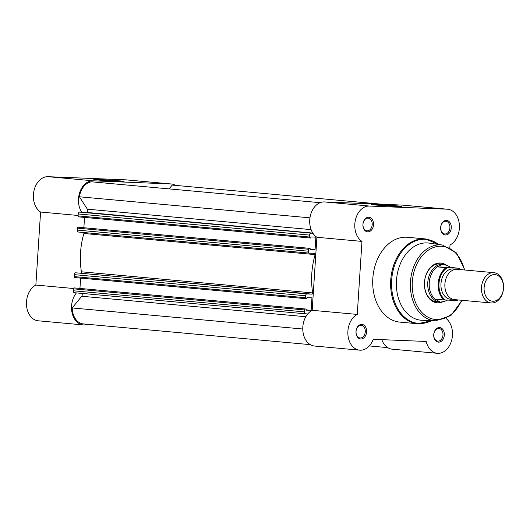 <?xml version="1.0" encoding="UTF-8"?>
<svg xmlns="http://www.w3.org/2000/svg" width="530" height="530" viewBox="0 0 530 530"><rect width="100%" height="100%" fill="white"/><g stroke="black" fill="none" stroke-linecap="round" stroke-linejoin="round"><path stroke-width="0.79" d="M97.964 180.008A15.165 0.384 -176.3 0 1 93.81 179.484A15.165 0.384 -176.3 0 1 103.158 179.723A15.165 0.384 -176.3 0 1 119.906 180.896A15.165 0.384 -176.3 0 1 124.06 181.439A15.165 0.384 -176.3 0 1 114.354 181.161A15.165 0.384 -176.3 0 1 97.964 180.008M81.719 212.199A18.537 13.416 -84.8 0 1 79.951 191.8A18.537 13.416 -84.8 0 1 93.187 180.81L170.912 183.963A18.537 13.416 -84.8 0 1 171.323 183.99A18.537 13.416 -84.8 0 1 175.569 185.387M87.728 324.314A18.537 13.416 -84.8 0 1 83.296 324.916L38.226 320.796A18.537 13.416 -84.8 0 1 26.5 305.094A18.537 13.416 -84.8 0 1 35.854 285.06L40.578 212.04A18.537 13.416 -84.8 0 1 33.933 190.972A18.537 13.416 -84.8 0 1 48.111 176.695L125.835 179.842A18.537 13.416 -84.8 0 1 126.253 179.869L171.323 183.99M83.296 324.916A18.537 13.416 -84.8 0 1 72.047 312.647A18.537 13.416 -84.8 0 1 76.426 292.898M73.431 288.492L35.854 285.06M78.109 215.471L40.578 212.04M493.9 272.665L457.284 269.32A15.211 11.004 95.2 0 0 456.88 269.293A15.211 11.004 95.2 0 0 444.915 283.742A15.211 11.004 95.2 0 0 454.515 299.616L491.131 302.961A15.211 11.004 -84.8 0 1 481.531 287.088A15.211 11.004 -84.8 0 1 493.496 272.639A15.211 11.004 -84.8 0 1 493.9 272.665A15.211 11.004 -84.8 0 1 503.5 288.539A15.211 11.004 -84.8 0 1 491.535 302.988A15.211 11.004 -84.8 0 1 491.131 302.961M494.649 274.606A13.356 9.666 95.2 0 0 484.122 287.538A13.356 9.666 95.2 0 0 492.926 301.252A13.356 9.666 95.2 0 0 503.454 288.32A13.356 9.666 95.2 0 0 494.649 274.606M455.303 269.386A15.211 11.004 95.2 0 0 452.958 268.935A15.211 11.004 95.2 0 0 440.973 283.663A15.211 11.004 95.2 0 0 450.997 299.284A15.211 11.004 95.2 0 0 452.58 299.192M460.252 269.591A17.967 13.005 95.2 0 0 458.702 268.22L450.838 267.458L447.857 265.782L442.755 264.192A19.014 13.76 95.2 0 0 427.796 282.252A19.014 13.76 95.2 0 0 439.801 302.087A19.014 13.76 95.2 0 0 440.298 302.12L435.335 299.231L443.974 299.927A18.537 13.416 -84.8 0 1 438.177 283.53A18.537 13.416 -84.8 0 1 446.061 267.69L447.34 267.756A17.967 13.005 95.2 0 0 438.979 283.583A17.967 13.005 95.2 0 0 445.253 300L443.974 299.927M459.199 268.22L447.34 267.756M457.489 299.887A17.967 13.005 95.2 0 1 456.615 300.464L445.253 300M450.838 267.458L437.7 266.921L446.061 267.69M450.328 267.319L437.7 266.921M447.857 265.782L447.3 265.477A19.014 13.76 95.2 0 0 443.259 264.225A19.014 13.76 95.2 0 0 442.755 264.192L437.435 266.795M437.091 299.298L435.335 299.231M447.505 300.093L444.378 301.464L440.298 302.12A19.014 13.76 95.2 0 0 444.001 301.59A19.014 13.76 95.2 0 0 444.173 301.53M437.78 266.451A18.537 13.416 95.2 0 0 429.254 282.715A18.537 13.416 95.2 0 0 435.64 299.589M397.228 205.885A15.165 0.384 -176.3 0 1 401.382 206.428A15.165 0.384 -176.3 0 1 391.683 206.144A15.165 0.384 -176.3 0 1 375.293 204.991A15.165 0.384 -176.3 0 1 371.132 204.467A15.165 0.384 -176.3 0 1 380.487 204.706A15.165 0.384 -176.3 0 1 397.228 205.885M362.944 224.329A7.321 5.3 -84.8 0 1 368.714 217.24A7.321 5.3 -84.8 0 1 373.537 224.753A7.321 5.3 -84.8 0 1 367.767 231.842A7.321 5.3 -84.8 0 1 362.944 224.329M372.199 224.667A6.367 4.611 95.2 0 0 368.165 218.141A6.367 4.611 95.2 0 0 362.977 224.296A6.367 4.611 95.2 0 0 367.012 230.822A6.367 4.611 95.2 0 0 372.199 224.667M356.014 331.482A7.321 5.3 -84.8 0 1 361.785 324.393A7.321 5.3 -84.8 0 1 366.608 331.912A7.321 5.3 -84.8 0 1 360.837 339.001A7.321 5.3 -84.8 0 1 356.014 331.482M365.269 331.826A6.367 4.611 95.2 0 0 361.241 325.294A6.367 4.611 95.2 0 0 356.047 331.449A6.367 4.611 95.2 0 0 360.082 337.981A6.367 4.611 95.2 0 0 365.269 331.826M433.739 334.635A7.321 5.3 -84.8 0 1 439.509 327.547A7.321 5.3 -84.8 0 1 444.332 335.059A7.321 5.3 -84.8 0 1 438.562 342.148A7.321 5.3 -84.8 0 1 433.739 334.635M442.987 334.973A6.367 4.611 95.2 0 0 438.959 328.448A6.367 4.611 95.2 0 0 433.772 334.602A6.367 4.611 95.2 0 0 437.8 341.128A6.367 4.611 95.2 0 0 442.987 334.973M440.668 227.476A7.321 5.3 -84.8 0 1 446.439 220.387A7.321 5.3 -84.8 0 1 451.262 227.907A7.321 5.3 -84.8 0 1 445.492 234.995A7.321 5.3 -84.8 0 1 440.668 227.476M449.917 227.82A6.367 4.611 95.2 0 0 445.889 221.288A6.367 4.611 95.2 0 0 440.702 227.443A6.367 4.611 95.2 0 0 444.73 233.975A6.367 4.611 95.2 0 0 449.917 227.82M442.199 302.02A19.961 14.449 -84.8 0 1 424.47 282.331A19.961 14.449 -84.8 0 1 445.604 264.728M443.259 264.225L439.993 263.927A19.014 13.76 95.2 0 0 424.503 282.298A19.014 13.76 95.2 0 0 436.534 301.789L439.801 302.087M359.625 350.158L314.548 346.037A18.537 13.416 -84.8 0 1 302.822 327.036A18.537 13.416 -84.8 0 1 312.183 310.302L316.907 237.281A18.537 13.416 -84.8 0 1 309.752 219.877A18.537 13.416 -84.8 0 1 324.512 201.937L369.589 206.057A18.537 13.416 95.2 0 0 354.828 223.998A18.537 13.416 95.2 0 0 361.977 241.402L357.26 314.423A18.537 13.416 95.2 0 0 347.899 331.157A18.537 13.416 95.2 0 0 359.625 350.158A18.537 13.416 95.2 0 0 373.233 339.313L426.193 341.459A18.537 13.416 95.2 0 0 437.349 353.305A18.537 13.416 95.2 0 0 451.739 339.942A18.537 13.416 95.2 0 0 446.088 318.543M312.183 310.302L357.26 314.423M396.48 280.469A38.783 28.07 95.2 0 0 422.085 320.292L435.62 320.816A38.067 27.553 -84.8 0 1 410.485 281.721A38.067 27.553 -84.8 0 1 442.537 245.045L429.134 243.104A38.783 28.07 95.2 0 0 396.48 280.469M372.822 278.442A42.585 30.82 95.2 0 0 399.766 322.101L417.68 323.737A42.585 30.82 -84.8 0 1 390.736 280.078A42.585 30.82 -84.8 0 1 425.424 238.924L407.51 237.288A42.585 30.82 95.2 0 0 372.822 278.442M324.512 201.937L401.932 205.077A18.537 13.416 -84.8 0 1 402.575 205.117L447.651 209.231A18.537 13.416 95.2 0 0 447.009 209.191L369.589 206.057M437.349 353.305L392.273 349.191A18.537 13.416 -84.8 0 1 381.799 339.657M449.851 247.536L450.016 244.966A18.537 13.416 95.2 0 0 459.377 224.932A18.537 13.416 95.2 0 0 447.651 209.231M401.932 205.077L447.009 209.191M316.907 237.281L361.977 241.402M81.759 293.381A1.901 1.378 -84.8 0 1 81.733 296.257L72.212 307.95A17.583 12.727 95.2 0 0 82.402 323.823L310.308 344.646M305.644 313.833L74.498 292.719A1.901 1.378 -84.8 0 1 74.445 292.719A1.901 1.378 -84.8 0 1 73.239 290.765L73.365 288.823A0.947 0.689 -84.8 0 1 74.114 287.903L305.366 309.03A0.947 0.689 95.2 0 0 304.618 309.951L73.365 288.823M305.989 298.688L74.783 277.568A0.947 0.689 -84.8 0 1 74.16 276.594L305.412 297.714A0.947 0.689 95.2 0 0 306.035 298.688L306.863 298.728L306.936 297.635L311.951 297.84L311.143 310.355L306.121 310.149L306.194 309.063L74.114 287.903M80.613 278.098L79.944 288.393M74.16 276.594L74.286 274.646A1.901 1.378 -84.8 0 1 75.783 272.804L307.036 293.931A1.901 1.378 95.2 0 0 305.538 295.773L74.286 274.646M80.679 273.003A0.947 0.689 95.2 0 0 81.415 271.804L312.667 292.924A0.947 0.689 -84.8 0 1 311.931 294.13L75.783 272.804M81.415 271.804A64.64 46.779 -84.8 0 1 83.892 233.485A0.947 0.689 95.2 0 0 83.78 232.518M309.573 253.141L78.42 232.027A1.901 1.378 -84.8 0 1 78.367 232.027A1.901 1.378 -84.8 0 1 77.168 230.08L77.294 228.132A0.947 0.689 -84.8 0 1 78.042 227.211L309.295 248.338A0.947 0.689 95.2 0 0 308.546 249.259L77.294 228.132M310.063 249.206L315.072 249.663L310.05 249.458L310.116 248.371L78.042 227.211M83.872 227.701L84.535 217.413M309.911 237.996L78.712 216.876A0.947 0.689 -84.8 0 1 78.082 215.902L78.208 213.954A1.901 1.378 -84.8 0 1 79.705 212.113L86.178 212.378A1.901 1.378 95.2 0 0 87.523 211.258A1.901 1.378 95.2 0 0 87.364 209.178L311.103 229.616M320.113 202.685L91.584 181.81A17.583 12.727 95.2 0 0 79.401 196.782L87.364 209.178M382.521 204.288L172.217 185.083L169.116 188.892M79.705 212.113L312.972 233.319M310.958 233.24A1.901 1.378 95.2 0 0 309.46 235.081L78.208 213.954M78.082 215.902L309.334 237.023L309.46 235.081M309.334 237.023A0.947 0.689 95.2 0 0 309.964 238.003L310.785 238.036L310.858 236.943L315.88 237.148L315.072 249.663M310.116 248.371L309.295 248.338M77.168 230.08L308.42 251.2L308.546 249.259M308.42 251.2A1.901 1.378 95.2 0 0 309.619 253.148A1.901 1.378 95.2 0 0 309.672 253.154L314.568 253.353A0.947 0.689 -84.8 0 1 315.145 254.612L83.892 233.485M312.667 292.924A64.64 46.779 -84.8 0 1 315.145 254.612M311.931 294.13L307.036 293.931M305.412 297.714L305.538 295.773M306.194 309.063L305.366 309.03M73.239 290.765L304.492 311.892L304.618 309.951M304.492 311.892A1.901 1.378 95.2 0 0 305.697 313.839A1.901 1.378 95.2 0 0 305.744 313.846L307.758 313.926M306.141 309.898L311.143 310.355M79.401 196.782L309.97 217.843M369.277 345.931L387.741 347.62M72.212 307.95L302.776 329.011M170.912 183.963L125.835 179.842M93.187 180.81L48.111 176.695M464.399 269.969A36.742 26.593 95.2 0 0 436.084 246.748A36.742 26.593 95.2 0 0 412.327 281.841A36.742 26.593 95.2 0 0 430.499 318.338A36.742 26.593 95.2 0 0 461.637 300.265M438.509 244.463A42.195 30.541 95.2 0 0 391.663 280.151A42.195 30.541 95.2 0 0 431.546 320.657M81.733 296.257L305.823 316.728M86.178 212.378L312.813 233.081M444.378 301.464L444.001 301.59M457.198 300.47L457.94 299.927M460.709 269.637L459.285 268.233M435.62 320.816L450.904 315.529L462.114 300.311M417.68 323.737L431.751 320.67M438.714 244.496L425.424 238.924M464.883 270.015L456.615 253.015L442.537 245.045M78.367 232.027L309.619 253.148M305.697 313.839L74.445 292.719M74.763 277.568L306.015 298.688M78.685 216.876L309.937 237.996"/></g></svg>
